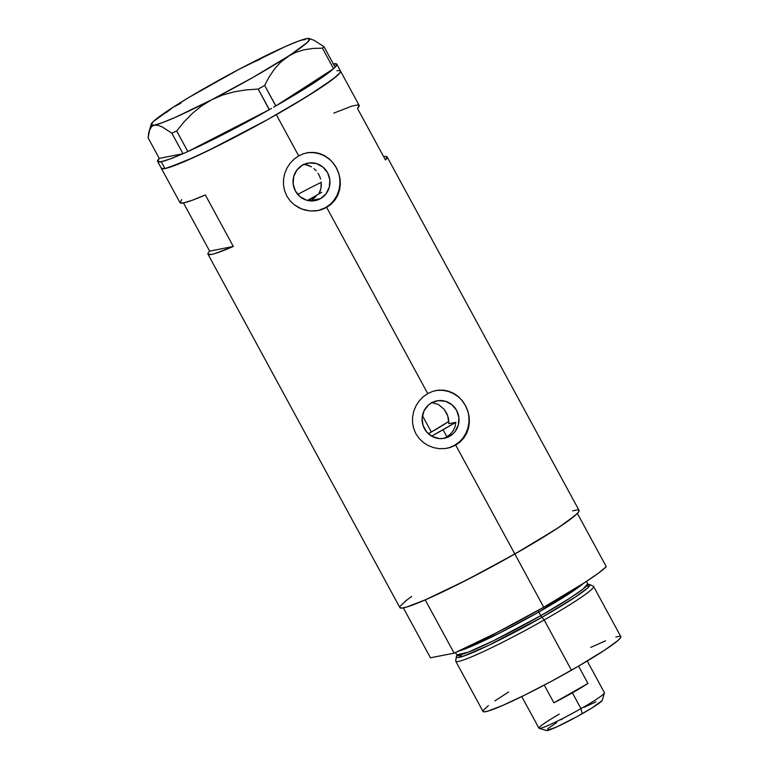 <?xml version="1.0" encoding="UTF-8"?>
<svg xmlns="http://www.w3.org/2000/svg" width="769" height="769" viewBox="0 0 769 769"><rect width="100%" height="100%" fill="white"/><g stroke="black" fill="none" stroke-linecap="round" stroke-linejoin="round"><path stroke-width="1.15" d="M442.781 438.513L439.157 438.551L432.216 436.465L426.545 431.803L423.008 425.286L422.133 417.894L424.075 410.761L428.516 404.975L431.486 402.869A19.071 18.446 -101.2 0 1 436.869 400.86A19.071 18.446 -101.2 0 1 457.863 413.145A19.071 18.446 -101.2 0 1 449.625 436.283A19.071 18.446 -101.2 0 1 444.242 438.292A19.071 18.446 -101.2 0 1 423.248 426.007A19.071 18.446 -101.2 0 1 431.486 402.869L438.33 400.639L445.52 401.293L451.951 404.734L456.642 410.425L458.891 417.519L458.353 424.921L455.094 431.515L452.595 434.177L446.318 437.753L442.781 438.513L449.625 436.283L446.895 436.821L450.432 434.177L446.895 436.821L443.04 429.736L446.895 436.821M320.577 198.594A19.071 18.446 -101.2 0 1 315.194 200.603A19.071 18.446 -101.2 0 1 294.2 188.328A19.071 18.446 -101.2 0 1 302.428 165.181L309.273 162.951L316.463 163.605L322.893 167.046L327.594 172.746L329.843 179.831L329.295 187.232L326.046 193.826L320.577 198.594L313.723 200.824L306.543 200.171L300.112 196.729L295.411 191.039L293.162 183.945L293.71 176.543L296.959 169.949L302.428 165.181A19.071 18.446 -101.2 0 1 307.811 163.172A19.071 18.446 -101.2 0 1 328.805 175.457A19.071 18.446 -101.2 0 1 320.577 198.594L311.012 200.488L320.577 198.594M310.272 200.882L314.579 197.796L316.741 195.201L311.012 200.488L310.176 198.96L311.012 200.488M317.712 210.629A29.405 28.443 78.8 0 0 325.489 207.649L318.26 210.523L310.167 210.975L301.746 209.033L294.219 204.746L290.038 200.719L286.789 195.97L284.568 190.625L283.482 184.964L283.54 179.187L284.713 173.515L286.914 168.171L290.086 163.307L294.056 159.164L298.689 155.896L303.793 153.637L309.119 152.493L314.531 152.473L319.779 153.569L324.768 155.751L329.295 158.933L333.217 162.98L336.409 167.786L338.696 173.083L340.033 178.706L340.331 184.416L339.571 190.001L337.764 195.288L334.957 200.055L331.208 204.17L326.662 207.419L427.737 393.584L432.841 391.325L438.167 390.181L443.578 390.162L448.836 391.258L453.816 393.44L458.353 396.621L462.275 400.668L465.456 405.465L467.754 410.771L469.08 416.394L469.378 422.104L468.629 427.689L466.821 432.976L464.015 437.744L460.266 441.858L455.709 445.107L450.538 447.375L444.943 448.577L439.214 448.663L433.533 447.635L428.15 445.53L423.267 442.435L419.095 438.407L415.837 433.658L413.626 428.314L412.54 422.652L412.597 416.875L413.76 411.204L415.971 405.859L419.134 400.995L423.113 396.852L427.737 393.584L326.662 207.419L321.48 209.687L315.886 210.889L310.167 210.975L304.476 209.947L299.093 207.851L294.219 204.746L290.038 200.719L286.789 195.97L284.568 190.625L283.482 184.964L283.54 179.187L284.713 173.515L286.914 168.171L290.086 163.307L294.056 159.164L298.689 155.896L276.311 114.677L298.689 155.896L303.793 153.637L309.119 152.493L314.531 152.473L319.779 153.569L324.768 155.751L329.295 158.933L333.217 162.98L336.409 167.786L338.696 173.083L340.033 178.706L340.331 184.416L339.571 190.001L337.764 195.288L334.957 200.055L331.208 204.17L325.489 207.649A29.405 28.443 78.8 0 0 338.273 172.237A29.405 28.443 78.8 0 0 306.36 152.935M446.77 448.317A29.405 28.443 78.8 0 0 454.546 445.338L455.709 445.107L514.836 553.988A101.931 7.95 -28.5 0 0 579.038 510.356L387.134 156.914A101.931 7.95 151.5 0 1 385.461 159.981L357.479 108.458A101.931 7.95 -28.5 0 0 359.152 105.391L358.008 104.901L351.866 106.112L333.813 113.12M149.167 130.922L151.676 126.481L154.348 125.136L157.837 125.27L161.99 126.798L171.843 133.162L176.687 131.009L187.847 151.57L186.204 152.291L187.847 151.57L176.687 131.009L184.137 121.8L192.375 113.379L201.565 105.93L211.821 99.691A90.165 7.036 151.5 0 1 154.348 125.136A90.165 7.036 151.5 0 1 151.157 124.309L148.657 133.056L148.1 137.834L159.26 158.395L148.1 137.834L149.811 129.182L151.676 126.481L154.348 125.136L157.837 125.27L161.99 126.798L171.843 133.162L183.003 153.713L169.824 159.058L161.211 161.692L164.941 168.565L161.644 168.594L161.279 167.911L162.865 168.815L164.941 168.565A101.931 7.95 -28.5 0 0 265.622 120.685A101.931 7.95 -28.5 0 0 340.504 71.046A101.931 7.95 151.5 0 1 276.311 114.677A101.931 7.95 151.5 0 1 161.355 168.315A101.931 7.95 -28.5 0 0 164.941 168.565L181.196 162.922L208.072 150.705L267.756 119.493L292.595 105.238L319.808 88.368L336.524 76.256L340.09 72.603L340.215 70.767L340.09 72.603L333.506 78.726L307.283 96.356L267.756 119.493L224.26 142.678L193.528 157.549L167.844 167.834L164.941 168.565L161.211 161.692A101.931 7.95 151.5 0 1 157.626 161.452A101.931 7.95 151.5 0 1 159.298 158.385L182.964 153.723L159.298 158.385L157.626 161.461L180.004 202.67A101.931 7.95 -28.5 0 0 205.342 194.942L233.315 246.455A101.931 7.95 151.5 0 1 207.976 254.183A101.931 7.95 151.5 0 1 209.649 251.127L183.483 202.929L209.649 251.127L233.315 246.455L209.649 251.127M383.654 156.645A101.931 7.95 151.5 0 1 387.134 156.914M423.113 396.852L427.737 393.584L432.841 391.325L438.167 390.181L443.578 390.162L448.836 391.258L453.816 393.44L458.353 396.621L462.275 400.668L465.456 405.465L467.754 410.771L469.08 416.394L469.378 422.104L468.629 427.689L466.821 432.976L464.015 437.744L460.266 441.858L455.709 445.107L450.538 447.375L444.943 448.577L439.214 448.663L433.533 447.635L428.15 445.53L423.267 442.435L419.095 438.407L415.837 433.658L413.626 428.314L412.54 422.652L412.597 416.875L413.76 411.204L415.971 405.859L419.134 400.995L423.113 396.852M181.676 199.604L180.013 202.68L183.589 202.91L192.202 200.276L205.342 194.942L233.315 246.455L215.262 253.462L211.562 254.433L207.986 254.203L399.88 607.625A101.931 7.95 -28.5 0 0 514.836 553.988L455.709 445.107L454.546 445.338A29.405 28.443 78.8 0 0 467.331 409.925A29.405 28.443 78.8 0 0 435.408 390.623M406.888 599.945L400.303 606.068M399.803 607.222L401.389 608.125L406.368 607.145L425.584 599.743L454.517 586.132L488.776 568.397L523.141 549.22L558.332 527.678L575.058 515.566L578.615 511.914L578.749 510.078M577.519 509.857L572.549 510.837M338.994 70.546L336.918 70.796L338.994 70.546M321.231 182.359A64.683 5.047 -28.5 0 0 297.728 194.403M320.115 191.27L318.789 194.009L320.961 188.328L320.115 191.27M321.327 185.242L320.961 188.328L321.202 182.118L321.327 185.242M320.596 179.014L319.529 176.024L320.596 179.014M318.03 173.217L319.529 176.024L318.03 173.217M313.935 168.555L316.155 170.708L313.935 168.555M308.763 165.527L311.455 166.815L305.908 164.739L308.763 165.527M453.181 430.746L450.432 434.177L453.181 430.746L455.017 426.728L453.181 430.746M455.854 422.325L455.017 426.728L455.854 422.325L448.846 423.7L448.49 418.567L446.866 413.607L444.107 409.214L438.349 404.436L431.409 402.475L438.349 404.436L444.107 409.214L447.827 416.029L448.846 423.7L455.854 422.325A86.243 6.729 151.5 0 1 443.04 429.736A86.243 6.729 151.5 0 1 431.62 436.129L455.854 422.325M207.986 254.203L208.159 253.011M385.98 156.424L387.124 156.895L385.461 159.981L357.479 108.458L359.152 105.382L336.774 64.173L335.101 67.239M449.432 447.596L454.546 445.338L459.112 442.088M462.967 437.984L465.966 433.158L467.985 427.824L468.955 422.162L468.821 416.404M467.61 410.771L465.36 405.474L462.159 400.716M458.122 396.689L453.412 393.536L448.202 391.392L442.704 390.325L437.128 390.383M320.385 209.908L325.489 207.649L330.055 204.4M333.919 200.296L336.909 195.47L338.937 190.135L339.898 184.473L339.773 178.716M338.562 173.083L336.303 167.786L333.102 163.038M329.065 159L324.355 155.857L319.154 153.704L313.656 152.637L308.071 152.695M305.908 164.739L302.976 164.47M334.602 67.739L335.14 67.23L323.98 46.678L314.108 40.305L309.955 38.786L314.108 40.305L323.98 46.678L335.14 67.23L333.573 68.729L334.602 67.739M273.61 107.218L275.869 105.93L264.623 85.436L269.246 76.775L274.562 68.931L280.743 62.078L287.894 56.445L295.729 52.379L304.207 49.754L313.185 48.428L322.413 48.178L333.573 68.729L322.413 48.178L323.98 46.678L322.413 48.178L313.185 48.428L304.207 49.754L295.729 52.379L287.894 56.445A90.165 7.036 151.5 0 1 211.821 99.691L222.712 95.02L234.209 91.799L246.138 89.886L258.211 89.079L269.371 109.631L271.544 108.4L269.246 109.698L258.211 89.079L264.623 85.436L269.246 76.775L274.562 68.931L280.743 62.078L307.513 42.237L309.705 38.988L306.485 38.661L303.803 40.007L306.485 38.661A90.165 7.036 151.5 0 1 309.148 38.517A90.165 7.036 151.5 0 1 287.894 56.445L252.866 77.477L211.821 99.691L222.712 95.02L234.209 91.799L246.138 89.886L258.211 89.079L264.623 85.436L275.783 105.987L273.61 107.218M260.085 59.376L249.002 64.115A90.165 7.036 151.5 0 1 306.485 38.661L298.084 41.276L285.068 46.659L238.784 69.441L189.039 97.365L172.938 107.352L165.893 112.88M180.907 103.229L172.929 107.352A90.165 7.036 151.5 0 1 249.012 64.106M269.246 109.698L187.963 151.503L269.246 109.698L226.182 132.922L187.963 151.503A101.931 7.95 151.5 0 0 269.246 109.698M333.486 68.787L275.869 105.93L333.486 68.787L312.176 84.042L275.869 105.93A101.931 7.95 151.5 0 0 333.486 68.787M157.626 161.461L161.211 161.692A101.931 7.95 151.5 0 0 182.964 153.723L184.637 152.983L183.003 153.713L171.843 133.162L176.687 131.009L184.137 121.8L192.375 113.379L201.565 105.93L211.821 99.691L175.765 117.138L162.749 122.521L154.348 125.136L151.128 124.809L153.31 121.56L172.938 107.352A90.165 7.036 151.5 0 0 151.157 124.309M333.188 63.933L336.774 64.163A101.931 7.95 151.5 0 1 335.13 67.211M186.204 152.291L184.637 152.983L186.204 152.291M333.333 63.904A101.931 7.95 151.5 0 1 336.774 64.173M321.759 192.26L307.542 200.44A64.683 5.047 -28.5 0 0 318.789 194.009M431.332 432.043A39.2 3.057 151.5 0 1 428.352 433.716L431.332 432.043L422.431 415.654L431.332 432.043L448.846 421.402A39.2 3.057 151.5 0 1 431.332 432.043M455.488 652.545L456.767 654.88L468.148 652.199L493.294 640.846L540.77 615.681L542.03 617.276A75.939 5.921 151.5 0 1 456.334 656.861L455.7 660.84A78.409 6.114 -28.5 0 0 544.173 619.968A78.409 6.114 -28.5 0 0 593.264 586.151L589.573 584.517A75.939 5.921 151.5 0 1 542.03 617.276L544.173 619.968L571.454 670.212A78.409 6.114 -28.5 0 0 620.833 636.645L593.562 586.411A78.409 6.114 151.5 0 1 544.173 619.968A78.409 6.114 151.5 0 1 455.748 661.234L483.028 711.469A78.409 6.114 -28.5 0 0 571.454 670.212L544.173 619.968L542.03 617.276L489.103 645.124L463.457 656.168L456.921 655.765M587.622 584.507A75.939 5.921 151.5 0 1 589.573 584.517M456.882 655.899L456.767 654.88A74.487 5.806 -28.5 0 0 540.77 615.681L538.771 612.009L583.286 583.488A74.487 5.806 151.5 0 1 538.771 612.009A3.922 0.942 60.4 0 1 538.04 610.451A3.922 0.942 -119.6 0 0 538.771 612.009L499.148 633.271L458.901 651.026A74.487 5.806 151.5 0 0 538.771 612.009L540.77 615.681A74.487 5.806 -28.5 0 0 587.679 583.796L588.468 584.459M425.219 599.897L454.123 653.141A101.931 7.95 -28.5 0 0 543.741 607.231L514.836 553.988A101.931 7.95 151.5 0 1 425.219 599.897L454.123 653.141L430.457 657.803L403.36 607.894L430.457 657.803L454.123 653.141L495.669 633.195L543.741 607.231A101.931 7.95 -28.5 0 0 606.27 566.657L577.356 513.413A101.931 7.95 151.5 0 1 514.836 553.988L543.741 607.231L584.507 582.7L598.311 573.251L606.27 566.657L577.356 513.413L569.406 520.007L555.603 529.457L514.836 553.988L466.764 579.961L425.219 599.897M404.744 601.656L411.636 596.417M620.612 636.424L620.516 637.847L617.776 640.654L604.915 649.968L577.846 666.54L551.411 681.286L525.054 694.936L502.801 705.404L488.017 711.094L484.191 711.854L482.961 711.152M483.345 710.268L488.411 705.567M494.88 700.886L508.578 692.004M590.679 647.431L605.568 640.788M615.844 637.011L619.67 636.261M588.333 584.411L587.824 587.824L575.577 596.907L542.03 617.276L540.77 615.681L570.771 597.619L583.248 588.871L587.679 583.796L586.411 581.46M456.334 656.861A75.939 5.921 151.5 0 1 457.382 655.217M521.766 696.56L538.973 728.233A37.239 2.903 -28.5 0 0 580.97 708.634L572.396 692.84A37.239 2.903 151.5 0 1 553.882 702.808L587.949 683.449L578.548 666.137L587.949 683.449A37.239 2.903 151.5 0 1 572.396 692.84L580.97 708.634L582.22 713.719A31.76 2.48 -28.5 0 0 602.223 700.338L604.434 692.946A37.239 2.903 151.5 0 1 580.97 708.634A37.239 2.903 -28.5 0 0 604.434 692.696L587.228 661.013M553.882 702.808L544.26 685.092L553.882 702.808L587.949 683.449L572.396 692.84L553.882 702.808M602.089 700.607L591.87 708.009L576.837 716.718L556.429 727.07L546.49 730.512M547.643 728.801L556.756 722.543M561.332 719.774L562.033 719.361M584.421 707.201L596.033 701.799M539.175 728.378L546.586 730.55A31.76 2.48 -28.5 0 0 582.22 713.719L580.97 708.634A37.239 2.903 151.5 0 1 539.175 728.378A37.239 2.903 151.5 0 1 559.198 714.141M309.148 38.517L310.849 39.017"/></g></svg>
